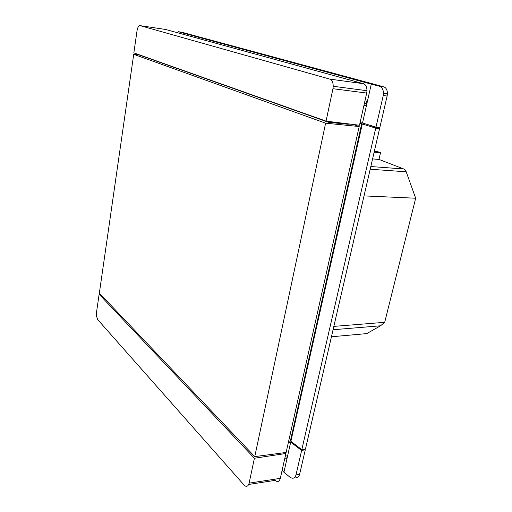 <?xml version="1.0" encoding="UTF-8"?>
<svg xmlns="http://www.w3.org/2000/svg" width="512" height="512" viewBox="0 0 512 512"><rect width="100%" height="100%" fill="white"/><g stroke="black" fill="none" stroke-linecap="round" stroke-linejoin="round"><path stroke-width="0.77" d="M374.304 151.456L378.048 151.789L380.531 152.717L378.97 159.424L403.738 168.973L405.184 170.016L406.202 171.802L415.667 198.221L384.704 322.317L380.531 325.792L366.726 333.613L331.437 336.774M319.053 118.643L319.149 118.963M315.405 117.632L315.29 117.306M295.981 475.008C294.848 478.336 292.851 479.066 289.99 477.197L283.917 472.269L290.701 442.125L301.626 450.458L295.981 475.008L299.642 474.227C298.784 477.152 297.299 478.035 295.187 476.883M282.099 470.406L283.917 472.269M299.642 474.227L305.306 449.754L301.626 450.458M304.627 449.114L305.306 449.754M100.358 294.182L99.123 294.259L254.413 458.234L285.894 453.478L280.32 478.355C279.251 481.709 277.542 482.381 275.187 480.365L248.717 484.448M285.018 452.608L285.894 453.478M290.701 442.125L288.352 442.534M285.293 456.16L287.629 455.77C287.155 457.837 286.163 458.918 284.653 459.021M140.122 25.638L165.574 29.466L363.405 83.693L329.741 79.098L140.122 25.638C138.707 25.619 137.683 27.283 137.056 30.618L133.85 52.883L326.054 121.126L332.947 88.704L366.701 93.062L367.002 90.707C366.886 86.81 365.683 84.467 363.405 83.693M326.054 121.126L359.488 125.242L366.701 93.062M329.741 79.098C331.962 79.872 333.126 82.272 333.242 86.278L332.947 88.704M288.614 441.344L290.413 440.87L361.702 123.808L359.987 123.008L361.747 123.603L359.891 123.437M342.042 123.117L341.92 123.661M361.702 123.808L375.75 128.134L379.597 128.563L305.491 448.947L301.811 449.651L290.88 441.325L362.298 124.006M368.627 124.864L379.597 128.563M290.413 440.87L290.88 441.325M375.75 128.134L301.811 449.651M347.552 123.77L347.859 124.256M330.317 122.496L328.198 121.389M380.531 325.792L333.069 329.741M384.704 322.317L333.843 326.387M415.667 198.221L364.026 195.904M378.97 159.424L372.582 158.906M380.531 152.717L374.144 152.154M365.517 98.368L366.72 103.386L366.432 105.645L371.277 84.128L180.755 32.422L180.57 33.574M371.277 84.128L379.098 86.118C381.818 86.97 383.29 89.357 383.52 93.274L383.258 95.482L387.123 96.045L379.834 127.546L375.987 127.11L362.528 123.002L360.058 122.714M362.528 123.002L366.432 105.645L363.942 105.37M133.715 54.323L99.354 293.12L254.752 456.621L325.619 123.181L133.715 54.323L139.309 55.021L328.576 122.317L347.808 124.25L350.182 124.096M325.619 123.181L359.2 126.528L286.125 452.461L254.752 456.621M353.235 124.467L359.2 126.528M254.413 458.234L249.12 483.136C248.083 486.566 246.432 487.238 244.154 485.146L97.613 319.501L96.378 315.61L96.448 312.838L99.123 294.259M387.123 96.045L387.418 93.85C387.405 90.067 386.195 87.731 383.782 86.842L182.31 32.371L178.445 31.699L180.755 32.422M177.139 32.634L178.445 31.699M383.258 95.482L375.987 127.11M406.202 171.802L370.195 169.229M328.838 122.342L329.811 121.965L342.829 123.187M403.738 168.973L370.816 166.534M249.12 483.136L280.32 478.355M383.782 86.842L379.098 86.118M333.242 86.278L367.002 90.707M366.72 103.386L364.448 103.13M387.418 93.85L383.52 93.274"/></g></svg>
